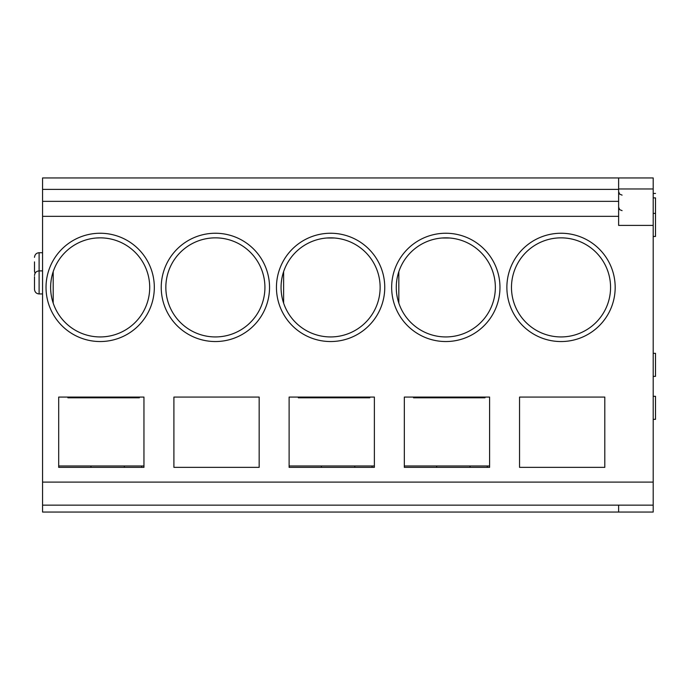 <?xml version="1.0" encoding="UTF-8"?>
<svg xmlns="http://www.w3.org/2000/svg" width="690" height="690" viewBox="0 0 690 690"><rect width="100%" height="100%" fill="white"/><g stroke="black" fill="none" stroke-linecap="round" stroke-linejoin="round"><path stroke-width="1.03" d="M276.449 287.394L276.449 287.394A54.148 54.148 0 0 1 330.596 233.246A54.148 54.148 0 0 1 384.753 287.394A54.148 54.148 0 0 1 330.596 341.541A54.148 54.148 0 0 1 276.449 287.394M143.951 465.974L58.693 465.974L58.693 467.354L58.693 397.078L143.951 397.078L143.951 467.354L58.693 467.354M141.648 465.974L141.648 467.354M124.364 467.354L124.364 465.974M46.023 287.394L46.023 287.394A54.148 54.148 0 0 1 100.171 233.246A54.148 54.148 0 0 1 154.319 287.394A54.148 54.148 0 0 1 100.171 341.541A54.148 54.148 0 0 1 46.023 287.394M96.281 238.007L100.171 237.852A49.542 49.542 0 0 1 149.713 287.394A49.542 49.542 0 0 1 100.171 336.936A49.542 49.542 0 0 1 50.629 287.394A49.542 49.542 0 0 1 100.171 237.852L97.937 237.903M53.19 271.679L53.19 303.108L52.388 300.478M51.716 297.701L51.224 295.044M50.896 292.508L50.698 290.033M50.629 287.618L50.681 285.186M50.853 282.736L51.155 280.218M51.612 277.587L51.75 276.923M52.25 274.827L53.104 271.938M618.628 512.058L618.628 505.149L653.197 505.149L653.197 512.058L42.564 512.058L42.564 177.942L653.197 177.942L653.197 188.974L618.628 188.974L618.628 225.406L653.197 225.406L653.197 188.974M90.951 465.974L90.951 467.354M139.346 397.078L139.346 397.811L67.913 397.811L67.913 397.078M34.5 261.889L34.5 271.161L34.5 261.889M34.5 276.69L34.5 289.326L34.5 276.69M165.841 287.394A49.542 49.542 0 0 1 215.383 237.852A49.542 49.542 0 0 1 264.926 287.394A49.542 49.542 0 0 1 215.383 336.936A49.542 49.542 0 0 1 165.841 287.394M215.383 233.246A54.148 54.148 0 0 1 262.278 314.468A54.148 54.148 0 0 1 168.489 314.468A54.148 54.148 0 0 1 215.383 233.246M173.906 397.078L259.164 397.078L259.164 467.354L173.906 467.354L173.906 397.078M445.809 341.541A54.148 54.148 0 0 1 391.661 287.394A54.148 54.148 0 0 1 445.809 233.246A54.148 54.148 0 0 1 499.965 287.394A54.148 54.148 0 0 1 445.809 341.541M396.267 287.394A49.542 49.542 0 0 1 445.809 237.852A49.542 49.542 0 0 1 495.351 287.394A49.542 49.542 0 0 1 445.809 336.936A49.542 49.542 0 0 1 396.267 287.394M489.589 467.354L404.331 467.354L404.331 397.078L489.589 397.078L489.589 467.354M404.331 467.354L404.331 465.974L489.589 465.974M443.575 237.903L449.699 238.007L441.919 238.007M398.829 271.679L398.829 303.108L398.027 300.478M397.354 297.701L396.862 295.044M396.534 292.508L396.345 290.033M396.267 287.618L396.319 285.186M396.491 282.736L396.793 280.218M397.25 277.587L397.388 276.923M397.889 274.827L398.742 271.938M413.552 397.078L413.552 397.811L484.984 397.811L484.984 397.078M436.598 465.974L436.598 467.354M470.011 467.354L470.011 465.974M487.287 465.974L487.287 467.354M281.054 287.394A49.542 49.542 0 0 1 330.596 237.852A49.542 49.542 0 0 1 380.138 287.394A49.542 49.542 0 0 1 330.596 336.936A49.542 49.542 0 0 1 281.054 287.394M374.377 467.354L289.119 467.354L289.119 397.078L374.377 397.078L374.377 467.354M289.119 467.354L289.119 465.974L374.377 465.974M328.362 237.903L334.486 238.007L326.706 238.007M283.616 271.679L283.616 303.108L282.814 300.478M282.141 297.701L281.649 295.044M281.322 292.508L281.123 290.033M281.054 287.618L281.106 285.186M281.279 282.736L281.58 280.218M282.038 277.587L282.176 276.923M282.676 274.827L283.53 271.938M298.339 397.078L298.339 397.811L369.771 397.811L369.771 397.078M321.385 465.974L321.385 467.354M354.789 467.354L354.789 465.974M372.074 465.974L372.074 467.354M653.197 197.892L655.5 197.892L655.5 236.454L653.197 236.454M655.5 193.442L653.197 193.442M653.197 396.293L655.5 396.293L655.5 419.33L653.197 419.33M653.197 353.332L655.5 353.332L655.5 376.378L653.197 376.378M655.5 213.408L653.197 213.408M511.48 287.394A49.542 49.542 0 0 1 561.022 237.852A49.542 49.542 0 0 1 610.564 287.394A49.542 49.542 0 0 1 561.022 336.936A49.542 49.542 0 0 1 511.48 287.394M618.628 188.974L618.628 177.942M42.564 505.149L653.197 505.149L653.197 225.406M561.022 233.246A54.148 54.148 0 0 1 607.925 314.468A54.148 54.148 0 0 1 514.128 314.468A54.148 54.148 0 0 1 561.022 233.246M519.544 397.078L604.802 397.078L604.802 467.354L519.544 467.354L519.544 397.078M42.564 189.388L618.628 189.388L618.628 201.351L42.564 201.351M42.564 252.721L39.106 252.721L39.106 293.94C36.337 293.69 34.802 292.155 34.5 289.326M618.628 216.332L42.564 216.332M653.197 482.103L42.564 482.103M35.043 273.335L34.5 271.161M39.106 252.721C36.337 252.971 34.802 254.506 34.5 257.336M42.564 270.894L39.106 270.894C36.337 271.144 34.802 272.679 34.5 275.5M42.564 293.94L39.106 293.94M622.087 195.132L619.663 194.132L618.628 191.673M622.087 210.64L619.663 209.648L618.628 207.19"/></g></svg>
